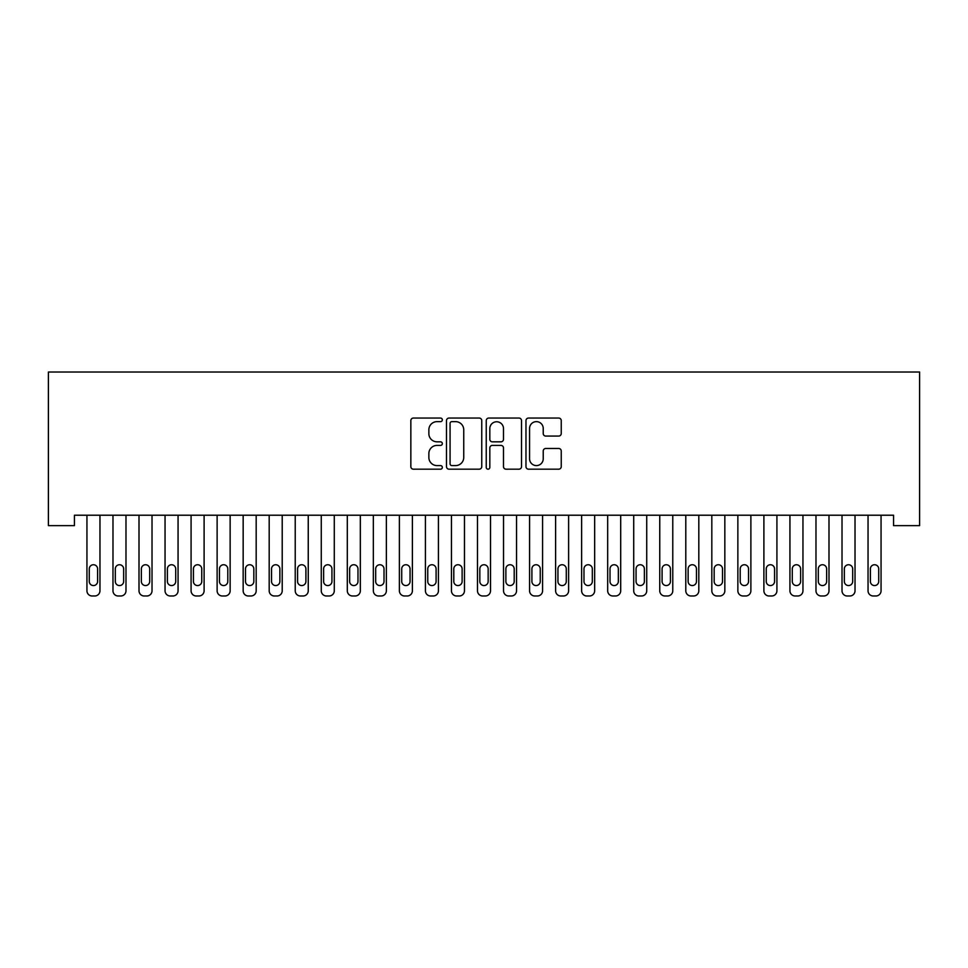 <?xml version="1.0" encoding="UTF-8"?>
<svg xmlns="http://www.w3.org/2000/svg" width="968" height="968" viewBox="0 0 968 968"><rect width="100%" height="100%" fill="white"/><g stroke="black" fill="none" stroke-linecap="round" stroke-linejoin="round"><path stroke-width="1.45" d="M442.34 419.846A1.791 1.791 0 0 0 440.549 418.055L413.396 418.055A2.553 2.553 0 0 0 410.843 420.62L410.843 466.612A2.553 2.553 0 0 0 413.396 469.178L440.549 469.178A1.791 1.791 0 0 0 442.34 467.387A1.791 1.791 0 0 0 440.549 465.596L437.04 465.596A8.18 8.18 0 0 1 428.86 457.416L428.86 453.581A8.18 8.18 0 0 1 437.04 445.401L440.549 445.401A1.791 1.791 0 0 0 442.34 443.622A1.791 1.791 0 0 0 440.549 441.831L437.04 441.831A8.18 8.18 0 0 1 428.86 433.652L428.86 429.816A8.18 8.18 0 0 1 437.04 421.637L440.549 421.637A1.791 1.791 0 0 0 442.34 419.846M558.693 436.072A2.553 2.553 0 0 0 561.246 433.519L561.246 420.62A2.553 2.553 0 0 0 558.693 418.055L528.528 418.055A2.553 2.553 0 0 0 525.975 420.62L525.975 466.612A2.553 2.553 0 0 0 528.528 469.178L558.693 469.178A2.553 2.553 0 0 0 561.246 466.612L561.246 451.027A2.553 2.553 0 0 0 558.693 448.474L545.783 448.474A2.553 2.553 0 0 0 543.229 451.027L543.229 458.759A6.837 6.837 0 0 1 536.393 465.596A6.837 6.837 0 0 1 529.556 458.759L529.556 428.473A6.837 6.837 0 0 1 536.393 421.637A6.837 6.837 0 0 1 543.229 428.473L543.229 433.519A2.553 2.553 0 0 0 545.783 436.072L558.693 436.072M893.561 515.218L74.439 515.218L74.439 525.636L48.4 525.636L48.4 372.014L919.6 372.014L919.6 525.636L893.561 525.636L893.561 515.218M481.761 420.62A2.553 2.553 0 0 0 479.208 418.055L449.055 418.055A2.553 2.553 0 0 0 446.49 420.62L446.49 466.612A2.553 2.553 0 0 0 449.055 469.178L479.208 469.178A2.553 2.553 0 0 0 481.761 466.612L481.761 420.62M488.792 418.055L518.945 418.055A2.553 2.553 0 0 1 521.51 420.62L521.51 466.612A2.553 2.553 0 0 1 518.945 469.178L506.046 469.178A2.553 2.553 0 0 1 503.493 466.612L503.493 447.966A2.553 2.553 0 0 0 500.928 445.401L492.373 445.401A2.553 2.553 0 0 0 489.82 447.966L489.82 467.387A1.791 1.791 0 0 1 488.029 469.178A1.791 1.791 0 0 1 486.238 467.387L486.238 420.62A2.553 2.553 0 0 1 488.792 418.055M451.862 421.637A1.791 1.791 0 0 0 450.072 423.427L450.072 463.805A1.791 1.791 0 0 0 451.862 465.596L455.565 465.596A8.18 8.18 0 0 0 463.745 457.416L463.745 429.816A8.18 8.18 0 0 0 455.565 421.637L451.862 421.637M503.493 428.606A6.837 6.837 0 0 0 496.657 421.77A6.837 6.837 0 0 0 489.82 428.606L489.82 439.266A2.553 2.553 0 0 0 492.373 441.831L500.928 441.831A2.553 2.553 0 0 0 503.493 439.266L503.493 428.606M86.938 590.783L86.938 515.218L86.938 590.783A5.203 5.203 179.3 0 0 92.142 595.986L94.743 595.986A5.203 5.203 179.3 0 0 99.958 590.783L99.958 515.218M89.274 581.405A4.162 4.162 0.7 0 0 93.448 585.567A4.162 4.162 0.7 0 0 97.611 581.405A4.162 4.162 -0.7 0 1 93.448 585.567A4.162 4.162 -0.7 0 1 89.274 581.405L89.274 568.906A4.162 4.162 -0.7 0 1 93.448 564.743A4.162 4.162 -0.7 0 1 97.611 568.906A4.162 4.162 0.7 0 0 93.448 564.743A4.162 4.162 0.7 0 0 89.274 568.906M97.611 568.906L97.611 581.405M112.978 590.783L112.978 515.218L112.978 590.783A5.203 5.203 179.3 0 0 118.181 595.986L120.782 595.986A5.203 5.203 179.3 0 0 125.985 590.783L125.985 515.218M115.313 581.405A4.162 4.162 0.7 0 0 119.475 585.567A4.162 4.162 0.7 0 0 123.65 581.405A4.162 4.162 -0.7 0 1 119.475 585.567A4.162 4.162 -0.7 0 1 115.313 581.405L115.313 568.906A4.162 4.162 -0.7 0 1 119.475 564.743A4.162 4.162 -0.7 0 1 123.65 568.906A4.162 4.162 0.7 0 0 119.475 564.743A4.162 4.162 0.7 0 0 115.313 568.906M139.005 590.783L139.005 515.218L139.005 590.783A5.203 5.203 179.3 0 0 144.22 595.986L146.821 595.986A5.203 5.203 179.3 0 0 152.024 590.783L152.024 515.218M141.352 581.405A4.162 4.162 0.7 0 0 145.515 585.567A4.162 4.162 0.7 0 0 149.689 581.405A4.162 4.162 -0.7 0 1 145.515 585.567A4.162 4.162 -0.7 0 1 141.352 581.405L141.352 568.906A4.162 4.162 -0.7 0 1 145.515 564.743A4.162 4.162 -0.7 0 1 149.689 568.906A4.162 4.162 0.7 0 0 145.515 564.743A4.162 4.162 0.7 0 0 141.352 568.906M123.65 568.906L123.65 581.405M149.689 568.906L149.689 581.405M165.044 590.783L165.044 515.218L165.044 590.783A5.203 5.203 179.3 0 0 170.259 595.986L172.861 595.986A5.203 5.203 179.3 0 0 178.064 590.783L178.064 515.218M167.391 581.405A4.162 4.162 0.7 0 0 171.554 585.567A4.162 4.162 0.7 0 0 175.716 581.405A4.162 4.162 -0.7 0 1 171.554 585.567A4.162 4.162 -0.7 0 1 167.391 581.405L167.391 568.906A4.162 4.162 -0.7 0 1 171.554 564.743A4.162 4.162 -0.7 0 1 175.716 568.906A4.162 4.162 0.7 0 0 171.554 564.743A4.162 4.162 0.7 0 0 167.391 568.906M191.083 590.783L191.083 515.218L191.083 590.783A5.203 5.203 179.3 0 0 196.286 595.986L198.9 595.986A5.203 5.203 179.3 0 0 204.103 590.783L204.103 515.218M193.431 581.405A4.162 4.162 0.7 0 0 197.593 585.567A4.162 4.162 0.7 0 0 201.755 581.405A4.162 4.162 -0.7 0 1 197.593 585.567A4.162 4.162 -0.7 0 1 193.431 581.405L193.431 568.906A4.162 4.162 -0.7 0 1 197.593 564.743A4.162 4.162 -0.7 0 1 201.755 568.906A4.162 4.162 0.7 0 0 197.593 564.743A4.162 4.162 0.7 0 0 193.431 568.906M175.716 568.906L175.716 581.405M201.755 568.906L201.755 581.405M217.122 590.783L217.122 515.218L217.122 590.783A5.203 5.203 179.3 0 0 222.325 595.986L224.927 595.986A5.203 5.203 179.3 0 0 230.142 590.783L230.142 515.218M219.458 581.405A4.162 4.162 0.7 0 0 223.632 585.567A4.162 4.162 0.7 0 0 227.795 581.405A4.162 4.162 -0.7 0 1 223.632 585.567A4.162 4.162 -0.7 0 1 219.458 581.405L219.458 568.906A4.162 4.162 -0.7 0 1 223.632 564.743A4.162 4.162 -0.7 0 1 227.795 568.906A4.162 4.162 0.7 0 0 223.632 564.743A4.162 4.162 0.7 0 0 219.458 568.906M227.795 568.906L227.795 581.405M243.162 590.783L243.162 515.218L243.162 590.783A5.203 5.203 179.3 0 0 248.365 595.986L250.966 595.986A5.203 5.203 179.3 0 0 256.181 590.783L256.181 515.218M245.497 581.405A4.162 4.162 0.7 0 0 249.671 585.567A4.162 4.162 0.7 0 0 253.834 581.405A4.162 4.162 -0.7 0 1 249.671 585.567A4.162 4.162 -0.7 0 1 245.497 581.405L245.497 568.906A4.162 4.162 -0.7 0 1 249.671 564.743A4.162 4.162 -0.7 0 1 253.834 568.906A4.162 4.162 0.7 0 0 249.671 564.743A4.162 4.162 0.7 0 0 245.497 568.906M253.834 568.906L253.834 581.405M269.189 590.783L269.189 515.218L269.189 590.783A5.203 5.203 179.3 0 0 274.404 595.986L277.005 595.986A5.203 5.203 179.3 0 0 282.208 590.783L282.208 515.218M271.536 581.405A4.162 4.162 0.7 0 0 275.698 585.567A4.162 4.162 0.7 0 0 279.873 581.405A4.162 4.162 -0.7 0 1 275.698 585.567A4.162 4.162 -0.7 0 1 271.536 581.405L271.536 568.906A4.162 4.162 -0.7 0 1 275.698 564.743A4.162 4.162 -0.7 0 1 279.873 568.906A4.162 4.162 0.7 0 0 275.698 564.743A4.162 4.162 0.7 0 0 271.536 568.906M279.873 568.906L279.873 581.405M295.228 590.783L295.228 515.218L295.228 590.783A5.203 5.203 179.3 0 0 300.443 595.986L303.044 595.986A5.203 5.203 179.3 0 0 308.248 590.783L308.248 515.218M297.575 581.405A4.162 4.162 0.7 0 0 301.738 585.567A4.162 4.162 0.7 0 0 305.912 581.405A4.162 4.162 -0.7 0 1 301.738 585.567A4.162 4.162 -0.7 0 1 297.575 581.405L297.575 568.906A4.162 4.162 -0.7 0 1 301.738 564.743A4.162 4.162 -0.7 0 1 305.912 568.906A4.162 4.162 0.7 0 0 301.738 564.743A4.162 4.162 0.7 0 0 297.575 568.906M305.912 568.906L305.912 581.405M321.267 590.783L321.267 515.218L321.267 590.783A5.203 5.203 179.3 0 0 326.47 595.986L329.084 595.986A5.203 5.203 179.3 0 0 334.287 590.783L334.287 515.218M323.614 581.405A4.162 4.162 0.7 0 0 327.777 585.567A4.162 4.162 0.7 0 0 331.939 581.405A4.162 4.162 -0.7 0 1 327.777 585.567A4.162 4.162 -0.7 0 1 323.614 581.405L323.614 568.906A4.162 4.162 -0.7 0 1 327.777 564.743A4.162 4.162 -0.7 0 1 331.939 568.906A4.162 4.162 0.7 0 0 327.777 564.743A4.162 4.162 0.7 0 0 323.614 568.906M331.939 568.906L331.939 581.405M347.306 590.783L347.306 515.218L347.306 590.783A5.203 5.203 179.3 0 0 352.509 595.986L355.111 595.986A5.203 5.203 179.3 0 0 360.326 590.783L360.326 515.218M349.654 581.405A4.162 4.162 0.7 0 0 353.816 585.567A4.162 4.162 0.7 0 0 357.978 581.405A4.162 4.162 -0.7 0 1 353.816 585.567A4.162 4.162 -0.7 0 1 349.654 581.405L349.654 568.906A4.162 4.162 -0.7 0 1 353.816 564.743A4.162 4.162 -0.7 0 1 357.978 568.906A4.162 4.162 0.7 0 0 353.816 564.743A4.162 4.162 0.7 0 0 349.654 568.906M357.978 568.906L357.978 581.405M373.346 590.783L373.346 515.218L373.346 590.783A5.203 5.203 179.3 0 0 378.548 595.986L381.15 595.986A5.203 5.203 179.3 0 0 386.365 590.783L386.365 515.218M375.681 581.405A4.162 4.162 0.7 0 0 379.855 585.567A4.162 4.162 0.7 0 0 384.018 581.405A4.162 4.162 -0.7 0 1 379.855 585.567A4.162 4.162 -0.7 0 1 375.681 581.405L375.681 568.906A4.162 4.162 -0.7 0 1 379.855 564.743A4.162 4.162 -0.7 0 1 384.018 568.906A4.162 4.162 0.7 0 0 379.855 564.743A4.162 4.162 0.7 0 0 375.681 568.906M384.018 568.906L384.018 581.405M399.385 590.783L399.385 515.218L399.385 590.783A5.203 5.203 179.3 0 0 404.588 595.986L407.189 595.986A5.203 5.203 179.3 0 0 412.392 590.783L412.392 515.218M401.72 581.405A4.162 4.162 0.7 0 0 405.894 585.567A4.162 4.162 0.7 0 0 410.057 581.405A4.162 4.162 -0.7 0 1 405.894 585.567A4.162 4.162 -0.7 0 1 401.72 581.405L401.72 568.906A4.162 4.162 -0.7 0 1 405.894 564.743A4.162 4.162 -0.7 0 1 410.057 568.906A4.162 4.162 0.7 0 0 405.894 564.743A4.162 4.162 0.7 0 0 401.72 568.906M410.057 568.906L410.057 581.405M425.412 590.783L425.412 515.218L425.412 590.783A5.203 5.203 179.3 0 0 430.627 595.986L433.228 595.986A5.203 5.203 179.3 0 0 438.431 590.783L438.431 515.218M427.759 581.405A4.162 4.162 0.7 0 0 431.922 585.567A4.162 4.162 0.7 0 0 436.096 581.405A4.162 4.162 -0.7 0 1 431.922 585.567A4.162 4.162 -0.7 0 1 427.759 581.405L427.759 568.906A4.162 4.162 -0.7 0 1 431.922 564.743A4.162 4.162 -0.7 0 1 436.096 568.906A4.162 4.162 0.7 0 0 431.922 564.743A4.162 4.162 0.7 0 0 427.759 568.906M436.096 568.906L436.096 581.405M451.451 590.783L451.451 515.218L451.451 590.783A5.203 5.203 179.3 0 0 456.666 595.986L459.268 595.986A5.203 5.203 179.3 0 0 464.471 590.783L464.471 515.218M453.798 581.405A4.162 4.162 0.7 0 0 457.961 585.567A4.162 4.162 0.7 0 0 462.123 581.405A4.162 4.162 -0.7 0 1 457.961 585.567A4.162 4.162 -0.7 0 1 453.798 581.405L453.798 568.906A4.162 4.162 -0.7 0 1 457.961 564.743A4.162 4.162 -0.7 0 1 462.123 568.906A4.162 4.162 0.7 0 0 457.961 564.743A4.162 4.162 0.7 0 0 453.798 568.906M462.123 568.906L462.123 581.405M477.49 590.783L477.49 515.218L477.49 590.783A5.203 5.203 179.3 0 0 482.693 595.986L485.307 595.986A5.203 5.203 179.3 0 0 490.51 590.783L490.51 515.218M479.838 581.405A4.162 4.162 0.7 0 0 484 585.567A4.162 4.162 0.7 0 0 488.162 581.405A4.162 4.162 -0.7 0 1 484 585.567A4.162 4.162 -0.7 0 1 479.838 581.405L479.838 568.906A4.162 4.162 -0.7 0 1 484 564.743A4.162 4.162 -0.7 0 1 488.162 568.906A4.162 4.162 0.7 0 0 484 564.743A4.162 4.162 0.7 0 0 479.838 568.906M488.162 568.906L488.162 581.405M503.529 590.783L503.529 515.218L503.529 590.783A5.203 5.203 179.3 0 0 508.732 595.986L511.334 595.986A5.203 5.203 179.3 0 0 516.549 590.783L516.549 515.218M505.877 581.405A4.162 4.162 0.7 0 0 510.039 585.567A4.162 4.162 0.7 0 0 514.202 581.405A4.162 4.162 -0.7 0 1 510.039 585.567A4.162 4.162 -0.7 0 1 505.877 581.405L505.877 568.906A4.162 4.162 -0.7 0 1 510.039 564.743A4.162 4.162 -0.7 0 1 514.202 568.906A4.162 4.162 0.7 0 0 510.039 564.743A4.162 4.162 0.7 0 0 505.877 568.906M514.202 568.906L514.202 581.405M529.569 590.783L529.569 515.218L529.569 590.783A5.203 5.203 179.3 0 0 534.772 595.986L537.373 595.986A5.203 5.203 179.3 0 0 542.588 590.783L542.588 515.218M531.904 581.405A4.162 4.162 0.7 0 0 536.078 585.567A4.162 4.162 0.7 0 0 540.241 581.405A4.162 4.162 -0.7 0 1 536.078 585.567A4.162 4.162 -0.7 0 1 531.904 581.405L531.904 568.906A4.162 4.162 -0.7 0 1 536.078 564.743A4.162 4.162 -0.7 0 1 540.241 568.906A4.162 4.162 0.7 0 0 536.078 564.743A4.162 4.162 0.7 0 0 531.904 568.906M540.241 568.906L540.241 581.405M555.608 590.783L555.608 515.218L555.608 590.783A5.203 5.203 179.3 0 0 560.811 595.986L563.412 595.986A5.203 5.203 179.3 0 0 568.615 590.783L568.615 515.218M557.943 581.405A4.162 4.162 0.7 0 0 562.106 585.567A4.162 4.162 0.7 0 0 566.28 581.405A4.162 4.162 -0.7 0 1 562.106 585.567A4.162 4.162 -0.7 0 1 557.943 581.405L557.943 568.906A4.162 4.162 -0.7 0 1 562.106 564.743A4.162 4.162 -0.7 0 1 566.28 568.906A4.162 4.162 0.7 0 0 562.106 564.743A4.162 4.162 0.7 0 0 557.943 568.906M566.28 568.906L566.28 581.405M581.635 590.783L581.635 515.218L581.635 590.783A5.203 5.203 179.3 0 0 586.85 595.986L589.452 595.986A5.203 5.203 179.3 0 0 594.654 590.783L594.654 515.218M583.982 581.405A4.162 4.162 0.7 0 0 588.145 585.567A4.162 4.162 0.7 0 0 592.319 581.405A4.162 4.162 -0.7 0 1 588.145 585.567A4.162 4.162 -0.7 0 1 583.982 581.405L583.982 568.906A4.162 4.162 -0.7 0 1 588.145 564.743A4.162 4.162 -0.7 0 1 592.319 568.906A4.162 4.162 0.7 0 0 588.145 564.743A4.162 4.162 0.7 0 0 583.982 568.906M592.319 568.906L592.319 581.405M607.674 590.783L607.674 515.218L607.674 590.783A5.203 5.203 179.3 0 0 612.889 595.986L615.491 595.986A5.203 5.203 179.3 0 0 620.694 590.783L620.694 515.218M610.021 581.405A4.162 4.162 0.7 0 0 614.184 585.567A4.162 4.162 0.7 0 0 618.346 581.405A4.162 4.162 -0.7 0 1 614.184 585.567A4.162 4.162 -0.7 0 1 610.021 581.405L610.021 568.906A4.162 4.162 -0.7 0 1 614.184 564.743A4.162 4.162 -0.7 0 1 618.346 568.906A4.162 4.162 0.7 0 0 614.184 564.743A4.162 4.162 0.7 0 0 610.021 568.906M618.346 568.906L618.346 581.405M633.713 590.783L633.713 515.218L633.713 590.783A5.203 5.203 179.3 0 0 638.916 595.986L641.53 595.986A5.203 5.203 179.3 0 0 646.733 590.783L646.733 515.218M636.061 581.405A4.162 4.162 0.7 0 0 640.223 585.567A4.162 4.162 0.7 0 0 644.385 581.405A4.162 4.162 -0.7 0 1 640.223 585.567A4.162 4.162 -0.7 0 1 636.061 581.405L636.061 568.906A4.162 4.162 -0.7 0 1 640.223 564.743A4.162 4.162 -0.7 0 1 644.385 568.906A4.162 4.162 0.7 0 0 640.223 564.743A4.162 4.162 0.7 0 0 636.061 568.906M644.385 568.906L644.385 581.405M659.752 590.783L659.752 515.218L659.752 590.783A5.203 5.203 179.3 0 0 664.955 595.986L667.557 595.986A5.203 5.203 179.3 0 0 672.772 590.783L672.772 515.218M662.088 581.405A4.162 4.162 0.7 0 0 666.262 585.567A4.162 4.162 0.7 0 0 670.425 581.405A4.162 4.162 -0.7 0 1 666.262 585.567A4.162 4.162 -0.7 0 1 662.088 581.405L662.088 568.906A4.162 4.162 -0.7 0 1 666.262 564.743A4.162 4.162 -0.7 0 1 670.425 568.906A4.162 4.162 0.7 0 0 666.262 564.743A4.162 4.162 0.7 0 0 662.088 568.906M670.425 568.906L670.425 581.405M685.792 590.783L685.792 515.218L685.792 590.783A5.203 5.203 179.3 0 0 690.995 595.986L693.596 595.986A5.203 5.203 179.3 0 0 698.811 590.783L698.811 515.218M688.127 581.405A4.162 4.162 0.7 0 0 692.301 585.567A4.162 4.162 0.7 0 0 696.464 581.405A4.162 4.162 -0.7 0 1 692.301 585.567A4.162 4.162 -0.7 0 1 688.127 581.405L688.127 568.906A4.162 4.162 -0.7 0 1 692.301 564.743A4.162 4.162 -0.7 0 1 696.464 568.906A4.162 4.162 0.7 0 0 692.301 564.743A4.162 4.162 0.7 0 0 688.127 568.906M696.464 568.906L696.464 581.405M711.819 590.783L711.819 515.218L711.819 590.783A5.203 5.203 179.3 0 0 717.034 595.986L719.635 595.986A5.203 5.203 179.3 0 0 724.838 590.783L724.838 515.218M714.166 581.405A4.162 4.162 0.7 0 0 718.329 585.567A4.162 4.162 0.7 0 0 722.503 581.405A4.162 4.162 -0.7 0 1 718.329 585.567A4.162 4.162 -0.7 0 1 714.166 581.405L714.166 568.906A4.162 4.162 -0.7 0 1 718.329 564.743A4.162 4.162 -0.7 0 1 722.503 568.906A4.162 4.162 0.7 0 0 718.329 564.743A4.162 4.162 0.7 0 0 714.166 568.906M722.503 568.906L722.503 581.405M737.858 590.783L737.858 515.218L737.858 590.783A5.203 5.203 179.3 0 0 743.073 595.986L745.675 595.986A5.203 5.203 179.3 0 0 750.878 590.783L750.878 515.218M740.205 581.405A4.162 4.162 0.7 0 0 744.368 585.567A4.162 4.162 0.7 0 0 748.542 581.405A4.162 4.162 -0.7 0 1 744.368 585.567A4.162 4.162 -0.7 0 1 740.205 581.405L740.205 568.906A4.162 4.162 -0.7 0 1 744.368 564.743A4.162 4.162 -0.7 0 1 748.542 568.906A4.162 4.162 0.7 0 0 744.368 564.743A4.162 4.162 0.7 0 0 740.205 568.906M748.542 568.906L748.542 581.405M763.897 590.783L763.897 515.218L763.897 590.783A5.203 5.203 179.3 0 0 769.1 595.986L771.714 595.986A5.203 5.203 179.3 0 0 776.917 590.783L776.917 515.218M766.245 581.405A4.162 4.162 0.7 0 0 770.407 585.567A4.162 4.162 0.7 0 0 774.569 581.405A4.162 4.162 -0.7 0 1 770.407 585.567A4.162 4.162 -0.7 0 1 766.245 581.405L766.245 568.906A4.162 4.162 -0.7 0 1 770.407 564.743A4.162 4.162 -0.7 0 1 774.569 568.906A4.162 4.162 0.7 0 0 770.407 564.743A4.162 4.162 0.7 0 0 766.245 568.906M774.569 568.906L774.569 581.405M789.936 590.783L789.936 515.218L789.936 590.783A5.203 5.203 179.3 0 0 795.139 595.986L797.741 595.986A5.203 5.203 179.3 0 0 802.956 590.783L802.956 515.218M792.284 581.405A4.162 4.162 0.7 0 0 796.446 585.567A4.162 4.162 0.7 0 0 800.609 581.405A4.162 4.162 -0.7 0 1 796.446 585.567A4.162 4.162 -0.7 0 1 792.284 581.405L792.284 568.906A4.162 4.162 -0.7 0 1 796.446 564.743A4.162 4.162 -0.7 0 1 800.609 568.906A4.162 4.162 0.7 0 0 796.446 564.743A4.162 4.162 0.7 0 0 792.284 568.906M800.609 568.906L800.609 581.405M815.976 590.783L815.976 515.218L815.976 590.783A5.203 5.203 179.3 0 0 821.179 595.986L823.78 595.986A5.203 5.203 179.3 0 0 828.995 590.783L828.995 515.218M818.311 581.405A4.162 4.162 0.7 0 0 822.485 585.567A4.162 4.162 0.7 0 0 826.648 581.405A4.162 4.162 -0.7 0 1 822.485 585.567A4.162 4.162 -0.7 0 1 818.311 581.405L818.311 568.906A4.162 4.162 -0.7 0 1 822.485 564.743A4.162 4.162 -0.7 0 1 826.648 568.906A4.162 4.162 0.7 0 0 822.485 564.743A4.162 4.162 0.7 0 0 818.311 568.906M826.648 568.906L826.648 581.405M842.015 590.783L842.015 515.218L842.015 590.783A5.203 5.203 179.3 0 0 847.218 595.986L849.819 595.986A5.203 5.203 179.3 0 0 855.022 590.783L855.022 515.218M844.35 581.405A4.162 4.162 0.7 0 0 848.525 585.567A4.162 4.162 0.7 0 0 852.687 581.405A4.162 4.162 -0.7 0 1 848.525 585.567A4.162 4.162 -0.7 0 1 844.35 581.405L844.35 568.906A4.162 4.162 -0.7 0 1 848.525 564.743A4.162 4.162 -0.7 0 1 852.687 568.906A4.162 4.162 0.7 0 0 848.525 564.743A4.162 4.162 0.7 0 0 844.35 568.906M852.687 568.906L852.687 581.405M868.042 590.783L868.042 515.218L868.042 590.783A5.203 5.203 179.3 0 0 873.257 595.986L875.859 595.986A5.203 5.203 179.3 0 0 881.061 590.783L881.061 515.218M870.389 581.405A4.162 4.162 0.7 0 0 874.552 585.567A4.162 4.162 0.7 0 0 878.726 581.405A4.162 4.162 -0.7 0 1 874.552 585.567A4.162 4.162 -0.7 0 1 870.389 581.405L870.389 568.906A4.162 4.162 -0.7 0 1 874.552 564.743A4.162 4.162 -0.7 0 1 878.726 568.906A4.162 4.162 0.7 0 0 874.552 564.743A4.162 4.162 0.7 0 0 870.389 568.906M878.726 568.906L878.726 581.405"/></g></svg>
